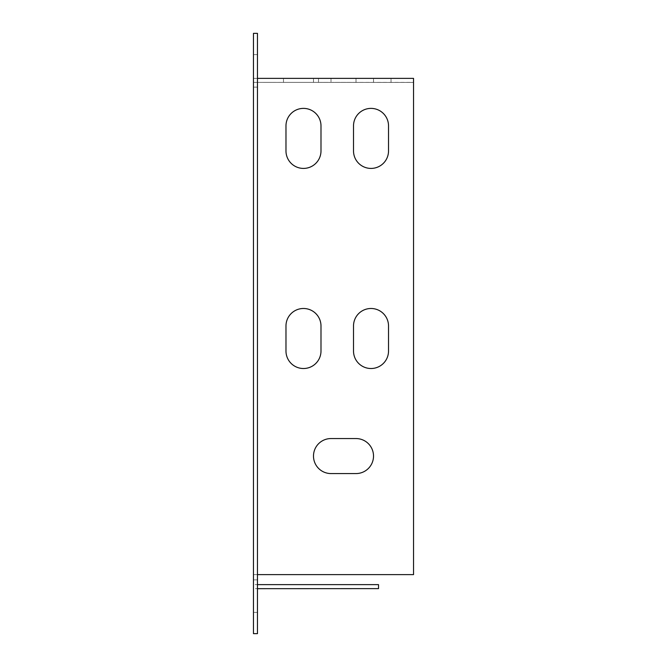 <?xml version="1.0" encoding="UTF-8"?>
<svg xmlns="http://www.w3.org/2000/svg" width="667" height="667" viewBox="0 0 667 667"><rect width="100%" height="100%" fill="white"/><g stroke="black" fill="none" stroke-linecap="round" stroke-linejoin="round"><path stroke-width="0.5" stroke-dasharray="3.33 2.5" d="M257.462 78.373L253.46 78.373L253.46 574.62L253.46 78.373L257.462 78.373L253.46 78.373L253.46 588.627L253.46 78.373L257.462 78.373L257.462 588.678L257.462 78.373L413.54 78.373L413.54 574.62L257.462 574.62M413.54 82.425L253.46 82.374L413.54 82.425L413.54 574.62L253.46 574.62L413.54 574.62L413.54 82.374L253.46 82.374L413.54 82.425M353.51 150.909L353.51 125.896A17.509 17.509 0 0 1 371.019 108.388A17.509 17.509 0 0 1 388.527 125.896L388.527 150.909A17.509 17.509 0 0 1 371.019 168.417A17.509 17.509 0 0 1 353.51 150.909L353.51 125.896A17.509 17.509 0 0 1 371.019 108.388A17.509 17.509 0 0 1 388.527 125.896L388.527 150.909A17.509 17.509 0 0 1 371.019 168.417A17.509 17.509 0 0 1 353.51 150.909L353.51 125.896M356.011 438.553A17.509 17.509 0 0 1 373.52 456.061A17.509 17.509 0 0 1 356.011 473.57L330.999 473.57A17.509 17.509 0 0 1 313.49 456.061A17.509 17.509 0 0 1 330.999 438.553L356.011 438.553L330.999 438.553A17.509 17.509 0 0 0 313.49 456.061A17.509 17.509 0 0 0 330.999 473.57L356.011 473.57A17.509 17.509 0 0 0 373.52 456.061A17.509 17.509 0 0 0 356.011 438.553L330.999 438.553M285.976 150.909L285.976 125.896A17.509 17.509 0 0 1 303.485 108.388A17.509 17.509 0 0 1 320.994 125.896L320.994 150.909A17.509 17.509 0 0 1 303.485 168.417A17.509 17.509 0 0 1 285.976 150.909L285.976 125.896A17.509 17.509 0 0 1 303.485 108.388A17.509 17.509 0 0 1 320.994 125.896L320.994 150.909A17.509 17.509 0 0 1 303.485 168.417A17.509 17.509 0 0 1 285.976 150.909L285.976 125.896M388.527 351.009A17.509 17.509 0 0 1 371.019 368.517A17.509 17.509 0 0 1 353.51 351.009L353.51 325.996A17.509 17.509 0 0 1 371.019 308.488A17.509 17.509 0 0 1 388.527 325.996L388.527 351.009A17.509 17.509 0 0 1 371.019 368.517A17.509 17.509 0 0 1 353.51 351.009L353.51 325.996A17.509 17.509 0 0 1 371.019 308.488A17.509 17.509 0 0 1 388.527 325.996L388.527 351.009L388.527 325.996M320.994 351.009A17.509 17.509 0 0 1 303.485 368.517A17.509 17.509 0 0 1 285.976 351.009L285.976 325.996A17.509 17.509 0 0 1 303.485 308.488A17.509 17.509 0 0 1 320.994 325.996L320.994 351.009A17.509 17.509 0 0 1 303.485 368.517A17.509 17.509 0 0 1 285.976 351.009L285.976 325.996A17.509 17.509 0 0 1 303.485 308.488A17.509 17.509 0 0 1 320.994 325.996L320.994 351.009L320.994 325.996M283.475 82.374L318.493 82.374L283.475 82.374L318.493 82.374L283.475 82.374L318.493 82.374L283.475 82.374L318.493 82.374L283.475 82.374L283.475 78.373L318.493 78.373L283.475 78.373L318.493 78.373L283.475 78.373L318.493 78.373L283.475 78.373L318.493 78.373L283.475 78.373L283.475 82.374M356.011 82.374L313.49 82.374L356.011 82.374L356.011 78.373L391.029 78.373L330.999 78.373L373.52 78.373L356.011 78.373L356.011 82.374M320.994 125.896L320.994 150.909M388.527 125.896L388.527 150.909M330.999 473.57L356.011 473.57M353.51 351.009L353.51 325.996M285.976 351.009L285.976 325.996M330.999 78.373L313.49 78.373L330.999 78.373L330.999 82.374L330.999 78.373M391.029 82.374L391.029 78.373L391.029 82.374M318.493 82.374L318.493 78.373L318.493 82.374M257.462 588.678L378.522 588.627L378.522 584.625L253.46 584.625L253.46 588.627L257.462 588.627L253.46 588.678L253.46 584.625L257.462 584.625M253.46 70.869L253.46 87.127L253.46 70.869M253.46 596.131L253.46 612.389L253.46 596.131M253.46 633.65L253.46 33.35L257.462 33.35L257.462 633.65L253.46 633.65M257.462 70.869L257.462 87.127L257.462 70.869M257.462 596.131L257.462 612.389L257.462 596.131M373.52 82.374L373.52 78.373M313.49 82.374L313.49 78.373M257.462 579.873L253.46 579.873L257.462 579.873M257.462 612.389L253.46 612.389L257.462 612.389M257.462 54.611L253.46 54.611L257.462 54.611M257.462 87.127L253.46 87.127L257.462 87.127"/><path stroke-width="1" d="M388.527 150.909A17.509 17.509 0 0 1 371.019 168.417A17.509 17.509 0 0 1 353.51 150.909L353.51 125.896A17.509 17.509 0 0 1 371.019 108.388A17.509 17.509 0 0 1 388.527 125.896L388.527 150.909A17.509 17.509 0 0 1 371.019 168.417A17.509 17.509 0 0 1 353.51 150.909M356.011 438.553L330.999 438.553A17.509 17.509 0 0 0 313.49 456.061A17.509 17.509 0 0 0 330.999 473.57L356.011 473.57A17.509 17.509 0 0 0 373.52 456.061A17.509 17.509 0 0 0 356.011 438.553A17.509 17.509 0 0 1 373.52 456.061A17.509 17.509 0 0 1 356.011 473.57M257.462 574.62L413.54 574.62L413.54 78.373L257.462 78.373M320.994 150.909A17.509 17.509 0 0 1 303.485 168.417A17.509 17.509 0 0 1 285.976 150.909L285.976 125.896A17.509 17.509 0 0 1 303.485 108.388A17.509 17.509 0 0 1 320.994 125.896L320.994 150.909A17.509 17.509 0 0 1 303.485 168.417A17.509 17.509 0 0 1 285.976 150.909M388.527 351.009A17.509 17.509 0 0 1 371.019 368.517A17.509 17.509 0 0 1 353.51 351.009L353.51 325.996A17.509 17.509 0 0 1 371.019 308.488A17.509 17.509 0 0 1 388.527 325.996L388.527 351.009A17.509 17.509 0 0 1 371.019 368.517A17.509 17.509 0 0 1 353.51 351.009M320.994 351.009A17.509 17.509 0 0 1 303.485 368.517A17.509 17.509 0 0 1 285.976 351.009L285.976 325.996A17.509 17.509 0 0 1 303.485 308.488A17.509 17.509 0 0 1 320.994 325.996L320.994 351.009A17.509 17.509 0 0 1 303.485 368.517A17.509 17.509 0 0 1 285.976 351.009M285.976 125.896A17.509 17.509 0 0 1 303.485 108.388A17.509 17.509 0 0 1 320.994 125.896M353.51 125.896A17.509 17.509 0 0 1 371.019 108.388A17.509 17.509 0 0 1 388.527 125.896M330.999 438.553A17.509 17.509 0 0 0 313.49 456.061A17.509 17.509 0 0 0 330.999 473.57M353.51 325.996A17.509 17.509 0 0 1 371.019 308.488A17.509 17.509 0 0 1 388.527 325.996M285.976 325.996A17.509 17.509 0 0 1 303.485 308.488A17.509 17.509 0 0 1 320.994 325.996M253.46 33.35L253.46 633.65L257.462 633.65L257.462 33.35L253.46 33.35M257.462 584.625L378.522 584.625L378.522 588.627L257.462 588.678"/></g></svg>
